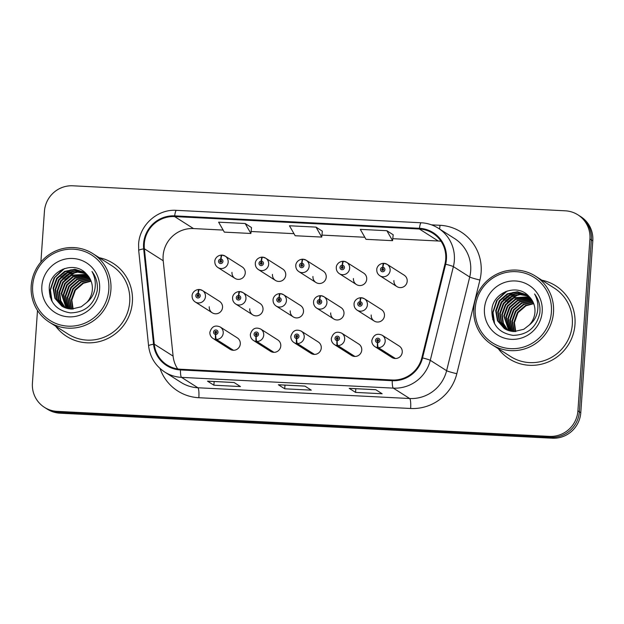 <?xml version="1.0" encoding="UTF-8"?>
<svg xmlns="http://www.w3.org/2000/svg" width="624" height="624" viewBox="0 0 624 624"><rect width="100%" height="100%" fill="white"/><g stroke="black" fill="none" stroke-linecap="round" stroke-linejoin="round"><path stroke-width="0.94" d="M256.019 336.484A4.508 0.842 95.4 0 0 256.308 341.453A6.763 6.614 122.5 0 1 253.438 340.47L270.512 351.328A6.763 6.614 -57.5 0 0 280.784 345.953A6.763 6.614 -57.5 0 0 277.774 339.908L260.699 329.051A6.763 6.614 122.5 0 1 256.893 341.484A4.508 0.803 -89.6 0 1 256.214 336.492A2.254 2.207 -57.5 0 0 258.484 334.363A2.254 2.207 -57.5 0 0 256.433 332.015A2.254 2.207 -57.5 0 0 254.062 334.144A2.254 2.207 -57.5 0 0 256.019 336.484L256.175 335.143A0.905 0.881 122.5 0 1 255.388 334.207A0.905 0.881 122.5 0 1 256.76 333.489A0.905 0.881 122.5 0 1 256.246 335.15L256.214 336.492M296.509 338.543A4.508 0.842 95.4 0 0 296.798 343.512A6.763 6.614 122.5 0 1 293.927 342.529L310.994 353.387A6.763 6.614 -57.5 0 0 321.266 348.013A6.763 6.614 -57.5 0 0 318.256 341.968L301.189 331.11A6.763 6.614 122.5 0 1 297.375 343.543A4.508 0.803 -89.6 0 1 296.696 338.551A2.254 2.207 -57.5 0 0 298.974 336.422A2.254 2.207 -57.5 0 0 296.915 334.074A2.254 2.207 -57.5 0 0 294.544 336.196A2.254 2.207 -57.5 0 0 296.509 338.543L296.657 337.202A0.905 0.881 122.5 0 1 295.877 336.266A0.905 0.881 122.5 0 1 297.242 335.548A0.905 0.881 122.5 0 1 296.735 337.21A0.905 0.881 122.5 0 1 297.57 335.923M336.991 340.595A4.508 0.842 95.4 0 0 337.288 345.563A6.763 6.614 122.5 0 1 334.417 344.581L351.484 355.438A6.763 6.614 -57.5 0 0 361.756 350.072A6.763 6.614 -57.5 0 0 358.745 344.027L341.671 333.169A6.763 6.614 122.5 0 1 337.865 345.595A4.508 0.803 -89.6 0 1 337.186 340.61A2.254 2.207 -57.5 0 0 339.464 338.481A2.254 2.207 -57.5 0 0 337.405 336.133A2.254 2.207 -57.5 0 0 335.033 338.255A2.254 2.207 -57.5 0 0 336.991 340.595L337.147 339.261A0.905 0.881 122.5 0 1 336.359 338.325A0.905 0.881 122.5 0 1 337.732 337.607A0.905 0.881 122.5 0 1 337.225 339.261A0.905 0.881 122.5 0 1 338.052 337.982M377.481 342.654A4.508 0.842 95.4 0 0 377.77 347.623A6.763 6.614 122.5 0 1 374.899 346.64L391.973 357.497A6.763 6.614 -57.5 0 0 402.246 352.123A6.763 6.614 -57.5 0 0 399.235 346.078L382.161 335.221A6.763 6.614 122.5 0 1 378.355 347.654A4.508 0.803 -89.6 0 1 377.676 342.662A2.254 2.207 -57.5 0 0 379.946 340.54A2.254 2.207 -57.5 0 0 377.887 338.185A2.254 2.207 -57.5 0 0 375.523 340.314A2.254 2.207 -57.5 0 0 377.481 342.654L377.629 341.32A0.905 0.881 122.5 0 1 376.849 340.376A0.905 0.881 122.5 0 1 378.214 339.667A0.905 0.881 122.5 0 1 377.707 341.32A0.905 0.881 122.5 0 1 378.542 340.033M215.53 334.425A4.508 0.842 95.4 0 0 215.826 339.394A6.763 6.614 122.5 0 1 212.956 338.411L230.022 349.268A6.763 6.614 -57.5 0 0 240.295 343.902A6.763 6.614 -57.5 0 0 237.284 337.857L220.217 326.999A6.763 6.614 122.5 0 1 216.403 339.425A4.508 0.803 -89.6 0 1 215.725 334.441A2.254 2.207 -57.5 0 0 218.002 332.311A2.254 2.207 -57.5 0 0 215.943 329.956A2.254 2.207 -57.5 0 0 213.572 332.085A2.254 2.207 -57.5 0 0 215.53 334.425L215.686 333.091A0.905 0.881 122.5 0 1 214.898 332.155A0.905 0.881 122.5 0 1 216.271 331.438A0.905 0.881 122.5 0 1 215.764 333.091L215.725 334.441M249.733 308.802A6.763 6.614 -57.5 0 0 252.743 314.855A6.763 6.614 -57.5 0 0 263.016 309.481A6.763 6.614 -57.5 0 0 260.005 303.436L242.939 292.578A6.763 6.614 122.5 0 1 245.95 298.623A6.763 6.614 122.5 0 1 235.677 303.997C233.524 302.515 232.502 300.472 232.596 297.859C232.393 296.478 233.945 291.977 239.398 291.533A4.508 0.803 90.4 0 0 238.571 295.534A2.254 2.207 -57.5 0 0 236.293 297.664A2.254 2.207 -57.5 0 0 238.352 300.019A2.254 2.207 -57.5 0 0 240.724 297.89A2.254 2.207 -57.5 0 0 238.758 295.55L238.61 296.884A0.905 0.881 122.5 0 1 239.39 297.827A0.905 0.881 122.5 0 1 238.025 298.537A0.905 0.881 122.5 0 1 238.532 296.884L238.571 295.534M290.222 310.861A6.763 6.614 -57.5 0 0 293.233 316.906A6.763 6.614 -57.5 0 0 303.506 311.54A6.763 6.614 -57.5 0 0 300.495 305.495L283.421 294.637A6.763 6.614 122.5 0 1 286.432 300.682A6.763 6.614 122.5 0 1 276.159 306.049C274.014 304.574 272.984 302.523 273.078 299.918C272.883 298.529 274.435 294.037 279.88 293.592A4.508 0.803 90.4 0 0 279.053 297.593A2.254 2.207 -57.5 0 0 276.783 299.723A2.254 2.207 -57.5 0 0 278.842 302.071A2.254 2.207 -57.5 0 0 281.206 299.949A2.254 2.207 -57.5 0 0 279.248 297.601L279.1 298.943A0.905 0.881 122.5 0 1 279.88 299.879A0.905 0.881 122.5 0 1 278.515 300.596A0.905 0.881 122.5 0 1 279.022 298.943L279.053 297.593M330.712 312.92A6.763 6.614 -57.5 0 0 333.723 318.965A6.763 6.614 -57.5 0 0 343.988 313.591A6.763 6.614 -57.5 0 0 340.977 307.546L323.911 296.689A6.763 6.614 122.5 0 1 326.921 302.734A6.763 6.614 122.5 0 1 316.649 308.108C314.504 306.626 313.474 304.582 313.568 301.969C313.373 300.589 314.925 296.088 320.369 295.651A4.508 0.803 90.4 0 0 319.543 299.653A2.254 2.207 -57.5 0 0 317.265 301.782A2.254 2.207 -57.5 0 0 319.324 304.13A2.254 2.207 -57.5 0 0 321.695 302.008A2.254 2.207 -57.5 0 0 319.738 299.66L319.582 301.002A0.905 0.881 122.5 0 1 320.369 301.938A0.905 0.881 122.5 0 1 318.997 302.656A0.905 0.881 122.5 0 1 319.504 300.994L319.543 299.653M371.194 314.98A6.763 6.614 -57.5 0 0 374.205 321.025A6.763 6.614 -57.5 0 0 384.478 315.65A6.763 6.614 -57.5 0 0 381.467 309.605L364.4 298.748A6.763 6.614 122.5 0 1 367.411 304.793A6.763 6.614 122.5 0 1 357.139 310.167C354.986 308.685 353.956 306.641 354.058 304.028C353.855 302.648 355.407 298.147 360.859 297.703A4.508 0.803 90.4 0 0 360.032 301.712A2.254 2.207 -57.5 0 0 357.755 303.833A2.254 2.207 -57.5 0 0 359.814 306.189A2.254 2.207 -57.5 0 0 362.185 304.06A2.254 2.207 -57.5 0 0 360.22 301.72L360.071 303.053A0.905 0.881 122.5 0 1 360.851 303.997A0.905 0.881 122.5 0 1 359.486 304.707A0.905 0.881 122.5 0 1 359.993 303.053L360.032 301.712M209.251 306.751A6.763 6.614 -57.5 0 0 212.261 312.796A6.763 6.614 -57.5 0 0 222.534 307.421A6.763 6.614 -57.5 0 0 219.515 301.376L202.449 290.519A6.763 6.614 122.5 0 1 205.46 296.564A6.763 6.614 122.5 0 1 195.187 301.938C193.042 300.456 192.013 298.412 192.106 295.799C191.911 294.419 193.463 289.918 198.908 289.481A4.508 0.803 90.4 0 0 198.081 293.483A2.254 2.207 -57.5 0 0 195.803 295.612A2.254 2.207 -57.5 0 0 197.863 297.96A2.254 2.207 -57.5 0 0 200.234 295.831A2.254 2.207 -57.5 0 0 198.276 293.491L198.12 294.832A0.905 0.881 122.5 0 1 198.908 295.768A0.905 0.881 122.5 0 1 197.535 296.486A0.905 0.881 122.5 0 1 198.042 294.824L198.081 293.483M272.454 274.388A6.763 6.614 -57.5 0 0 275.465 280.433A6.763 6.614 -57.5 0 0 285.737 275.059A6.763 6.614 -57.5 0 0 282.727 269.014L265.66 258.157A6.763 6.614 122.5 0 1 268.671 264.202A6.763 6.614 122.5 0 1 258.398 269.576C256.246 268.094 255.224 266.05 255.317 263.437C255.122 262.057 256.675 257.556 262.119 257.119A4.508 0.803 90.4 0 0 261.292 261.121A2.254 2.207 -57.5 0 0 259.015 263.25A2.254 2.207 -57.5 0 0 261.074 265.598A2.254 2.207 -57.5 0 0 263.445 263.476A2.254 2.207 -57.5 0 0 261.479 261.128L261.331 262.47A0.905 0.881 122.5 0 1 262.119 263.406A0.905 0.881 122.5 0 1 260.746 264.124A0.905 0.881 122.5 0 1 261.253 262.462L261.292 261.121M312.944 276.448A6.763 6.614 -57.5 0 0 315.955 282.493A6.763 6.614 -57.5 0 0 326.227 277.118A6.763 6.614 -57.5 0 0 323.216 271.073L306.142 260.216A6.763 6.614 122.5 0 1 309.153 266.261A6.763 6.614 122.5 0 1 298.88 271.635C296.735 270.153 295.706 268.109 295.799 265.496C295.604 264.116 297.157 259.615 302.601 259.171A4.508 0.803 90.4 0 0 301.774 263.18A2.254 2.207 -57.5 0 0 299.504 265.301A2.254 2.207 -57.5 0 0 301.564 267.657A2.254 2.207 -57.5 0 0 303.935 265.528A2.254 2.207 -57.5 0 0 301.969 263.188L301.821 264.521A0.905 0.881 122.5 0 1 302.601 265.465A0.905 0.881 122.5 0 1 301.236 266.175A0.905 0.881 122.5 0 1 301.743 264.521L301.774 263.18M353.434 278.499A6.763 6.614 -57.5 0 0 356.444 284.544A6.763 6.614 -57.5 0 0 366.717 279.178A6.763 6.614 -57.5 0 0 363.706 273.133L346.632 262.275A6.763 6.614 122.5 0 1 349.643 268.32A6.763 6.614 122.5 0 1 339.37 273.686C337.225 272.212 336.196 270.161 336.289 267.556C336.094 266.175 337.646 261.674 343.091 261.23A4.508 0.803 90.4 0 0 342.264 265.231A2.254 2.207 -57.5 0 0 339.986 267.361A2.254 2.207 -57.5 0 0 342.046 269.708A2.254 2.207 -57.5 0 0 344.417 267.587A2.254 2.207 -57.5 0 0 342.459 265.247L342.303 266.581A0.905 0.881 122.5 0 1 343.091 267.517A0.905 0.881 122.5 0 1 341.718 268.234A0.905 0.881 122.5 0 1 342.225 266.581L342.264 265.231M393.916 280.558A6.763 6.614 -57.5 0 0 396.926 286.603A6.763 6.614 -57.5 0 0 407.199 281.237A6.763 6.614 -57.5 0 0 404.188 275.184L387.122 264.334A6.763 6.614 122.5 0 1 390.133 270.379A6.763 6.614 122.5 0 1 379.86 275.746C377.707 274.264 376.685 272.22 376.779 269.615C376.576 268.226 378.136 263.726 383.581 263.289A4.508 0.803 90.4 0 0 382.754 267.29A2.254 2.207 -57.5 0 0 380.476 269.42A2.254 2.207 -57.5 0 0 382.535 271.768A2.254 2.207 -57.5 0 0 384.907 269.646A2.254 2.207 -57.5 0 0 382.941 267.298L382.793 268.64A0.905 0.881 122.5 0 1 383.581 269.576A0.905 0.881 122.5 0 1 382.208 270.293A0.905 0.881 122.5 0 1 382.715 268.632L382.754 267.29M231.972 272.329A6.763 6.614 -57.5 0 0 234.983 278.374A6.763 6.614 -57.5 0 0 245.255 273.008A6.763 6.614 -57.5 0 0 242.245 266.963L225.17 256.105A6.763 6.614 122.5 0 1 228.181 262.15A6.763 6.614 122.5 0 1 217.909 267.517C215.764 266.042 214.734 263.991 214.828 261.386C214.633 259.997 216.185 255.505 221.629 255.06A4.508 0.803 90.4 0 0 220.802 259.061A2.254 2.207 -57.5 0 0 218.533 261.191A2.254 2.207 -57.5 0 0 220.584 263.539A2.254 2.207 -57.5 0 0 222.955 261.417A2.254 2.207 -57.5 0 0 220.997 259.069L220.841 260.411A0.905 0.881 122.5 0 1 221.629 261.347A0.905 0.881 122.5 0 1 220.256 262.064A0.905 0.881 122.5 0 1 220.763 260.411L220.802 259.061M55.661 326.188A43.298 42.331 -57.5 0 0 66.643 336.375A43.298 42.331 -57.5 0 0 132.382 302A43.298 42.331 -57.5 0 0 113.108 263.312A43.298 42.331 -57.5 0 0 99.224 257.689A43.298 42.331 -57.5 0 1 113.108 263.312A43.298 42.331 -57.5 0 1 132.382 302A43.298 42.331 -57.5 0 1 66.643 336.375A43.298 42.331 -57.5 0 1 55.661 326.188M498.256 348.676A43.298 42.331 -57.5 0 0 509.231 358.862A43.298 42.331 -57.5 0 0 574.977 324.488A43.298 42.331 -57.5 0 0 555.703 285.8A43.298 42.331 -57.5 0 0 541.819 280.176A43.298 42.331 -57.5 0 1 555.703 285.8L555.703 285.8A43.298 42.331 -57.5 0 1 574.977 324.488A43.298 42.331 -57.5 0 1 509.231 358.862A43.298 42.331 -57.5 0 1 498.256 348.676M223.142 230.077L193.471 228.563A28.86 28.22 -57.5 0 0 163.129 255.77A28.86 28.22 -57.5 0 0 163.215 260.762L173.098 356.125A28.86 28.22 -57.5 0 0 177.7 368.948M144.292 243.789A28.86 28.22 122.5 0 1 174.634 216.583L419.398 229.016A28.86 28.22 122.5 0 1 432.884 233.306A28.86 28.22 122.5 0 1 444.951 264.053L421.855 357.739A28.86 28.22 122.5 0 1 392.293 379.993L180.508 369.236A28.86 28.22 122.5 0 1 167.021 364.946A28.86 28.22 122.5 0 1 154.253 344.144L144.378 248.781A28.86 28.22 122.5 0 1 144.292 243.789M143.582 243.75A29.585 28.93 -57.5 0 0 143.668 248.875L153.551 344.237A29.585 28.93 -57.5 0 0 180.461 369.946L392.246 380.71A29.585 28.93 -57.5 0 0 422.542 357.903L445.645 264.217A29.585 28.93 -57.5 0 0 419.445 228.306L174.681 215.865A29.585 28.93 -57.5 0 0 143.582 243.75M37.502 310.448L32.417 383.159A27.058 26.458 -57.5 0 0 44.46 407.347L47.33 409.172A27.058 26.458 -57.5 0 0 59.974 413.189L552.341 438.204A27.058 26.458 -57.5 0 0 580.78 412.698L592.8 240.841L591.365 239.928A27.058 26.458 -57.5 0 0 579.322 215.74A27.058 26.458 -57.5 0 1 591.365 239.928L579.345 411.785L591.365 239.928L589.93 239.015A27.058 26.458 -57.5 0 0 577.886 214.828A27.058 26.458 -57.5 0 0 565.243 210.811L72.875 185.796A27.058 26.458 -57.5 0 0 44.437 211.302L40.888 262.057M552.341 438.204L550.898 437.291A27.058 26.458 -57.5 0 0 579.345 411.785A27.058 26.458 -57.5 0 1 550.898 437.291L58.539 412.277L550.898 437.291L549.463 436.379A27.058 26.458 -57.5 0 0 577.91 410.873L589.93 239.015M45.895 408.26A27.058 26.458 -57.5 0 0 58.539 412.277A27.058 26.458 -57.5 0 1 45.895 408.26M393.182 234.772L386.872 230.716L360.305 229.367L366.007 239.327L392.574 240.677L393.19 234.733M251.495 227.573L245.185 223.517L218.618 222.167L224.32 232.128L250.887 233.477L251.503 227.542M322.343 231.176L316.025 227.12L289.458 225.771L295.168 235.732L321.734 237.081L322.343 231.137M441.043 241.285A28.86 28.22 -57.5 0 0 438.235 241.004L392.777 238.688M364.829 237.268L321.937 235.092M293.99 233.672L251.09 231.496M44.46 407.347A27.058 26.458 -57.5 0 0 57.104 411.364L549.463 436.379M234.07 382.496L240.451 386.552L213.884 385.203L207.503 381.147L234.07 382.496M375.757 389.688L382.138 393.752L355.571 392.402L349.19 388.339L375.757 389.688M304.91 386.092L311.29 390.148L284.723 388.799L278.343 384.743L304.91 386.092M284.723 388.799L284.981 385.117M355.571 392.402L355.828 388.721M213.884 385.203L214.141 381.521M316.025 227.12L321.734 237.081M245.185 223.517L250.887 233.477M386.872 230.716L392.574 240.677M592.8 240.841A27.058 26.458 -57.5 0 0 580.757 216.653L577.886 214.828M221.504 260.832L220.841 260.411M220.732 262.197A0.905 0.881 122.5 0 1 221.551 260.918L220.763 260.411M220.997 259.069A4.508 0.842 -84.6 0 1 222.222 255.091A4.508 0.842 -84.6 0 1 222.3 255.122A6.763 6.614 122.5 0 1 225.17 256.105L222.222 255.091M198.783 295.253L198.12 294.832M198.011 296.618A0.905 0.881 122.5 0 1 198.83 295.331M198.276 293.491A4.508 0.842 -84.6 0 1 199.501 289.513A4.508 0.842 -84.6 0 1 199.579 289.536A6.763 6.614 122.5 0 1 202.449 290.519L199.501 289.513M198.822 295.324L198.042 294.824M215.779 333.091A0.905 0.881 122.5 0 1 216.59 331.804M233.477 350.282L216.403 339.425M232.892 350.251L215.826 339.394M108.81 289.598A38.782 37.924 -57.5 0 0 73.421 249.179A38.782 37.924 -57.5 0 0 32.651 285.73A38.782 37.924 -57.5 0 0 68.039 326.157A38.782 37.924 -57.5 0 0 108.81 289.598M110.9 289.895A40.591 39.686 -57.5 0 0 92.836 253.625A40.591 39.686 -57.5 0 0 31.2 285.847A40.591 39.686 -57.5 0 0 49.265 322.117A40.591 39.686 -57.5 0 0 110.9 289.895M49.265 322.117L68.094 334.09A40.591 39.686 -57.5 0 0 129.722 301.868A40.591 39.686 -57.5 0 0 111.657 265.598L92.836 253.625M50.287 295.269A40.591 39.686 -57.5 0 0 50.099 296.946M72.766 309.091L71.331 299.762L74.888 289.887L82.898 282.961L90.987 280.855M73.141 309.075L71.838 300.082L75.395 290.215L83.405 283.288L91.12 281.198M71.347 309.098L69.303 298.475L72.86 288.6L80.87 281.674L90.418 279.544M71.69 309.106L69.81 298.795L73.367 288.92L81.377 281.993L90.566 279.864M69.982 309.005L67.275 297.188L70.832 287.313L78.85 280.387L89.786 278.335M70.317 309.036L67.782 297.508L71.339 287.633L79.357 280.706L89.95 278.624M68.671 308.825L65.247 295.901L68.812 286.026L76.822 279.1L89.092 277.204M68.991 308.88L65.754 296.221L69.311 286.346L77.329 279.419L89.271 277.477M67.415 308.56L63.227 294.606L66.784 284.731L74.794 277.805L88.351 276.159M67.727 308.63L63.734 294.934L67.291 285.059L75.301 278.132L88.538 276.416M66.214 308.217L61.199 293.319L64.756 283.444L72.766 276.518L87.563 275.184M66.511 308.311L61.706 293.639L65.263 283.772L73.273 276.838L87.766 275.418M65.052 307.811L60.302 300.573L59.171 292.032L62.728 282.157L70.746 275.231L86.728 274.279M65.341 307.921L60.754 300.745L59.678 292.352L63.235 282.477L71.253 275.551L86.939 274.498M63.937 307.328L58.508 299.879L57.143 290.745L60.7 280.87L68.718 273.944L77.22 271.822L85.972 273.491M64.21 307.453L58.952 300.058L57.65 291.065L61.207 281.19L69.225 274.264L77.548 272.15L86.151 273.679M62.86 306.782L56.729 299.185L55.123 289.45L58.679 279.583L66.69 272.657L75.995 270.52L85.324 272.867M63.125 306.922L57.174 299.356L55.622 289.778L59.186 279.903L67.197 272.977L76.292 270.839L85.472 273M86.759 302.461A20.389 19.937 -57.5 0 0 92.344 289.7A20.389 19.937 -57.5 0 0 86.51 274.061C74.974 260.317 50.411 269.74 49.257 287.235C49.015 301.985 56.082 310.534 70.45 312.881C84.794 312.491 93.701 305.136 97.188 290.823L97.336 289.31C97.726 282.672 95.948 276.728 92.001 271.495C95.074 277.196 96.002 283.202 94.793 289.513C93.639 294.871 90.964 299.185 86.759 302.461L81.221 306.782L71.37 309.098L61.823 306.166L54.896 298.311L53.095 288.163L56.651 278.288L64.662 271.362L74.849 269.256L84.731 272.407M62.08 306.329L55.403 298.631L53.602 288.491L57.158 278.616L65.169 271.69L75.192 269.576L84.973 272.563M41.855 286.198A29.406 28.759 -57.5 0 0 68.687 316.852A29.406 28.759 -57.5 0 0 99.606 289.138A29.406 28.759 -57.5 0 0 72.774 258.484A29.406 28.759 -57.5 0 0 41.855 286.198M52.042 301.47L50.427 290.027L54.717 277.563L64.529 268.515M63.929 274.295L71.417 269.755M65.949 275.582L73.437 271.042M67.977 276.869L75.465 272.337M76.814 271.838L79.451 271.081M51.433 300.316L50.17 289.871L54.046 278.054L63.001 269.092M60.739 277.04L70.356 269.935M62.767 278.327L72.384 271.222M64.787 279.614L74.404 272.516M75.925 271.9L78.866 271.003M551.405 312.086A38.782 37.924 -57.5 0 0 516.017 271.666A38.782 37.924 -57.5 0 0 475.246 308.217A38.782 37.924 -57.5 0 0 510.635 348.644A38.782 37.924 -57.5 0 0 551.405 312.086M553.496 312.382A40.591 39.686 -57.5 0 0 535.423 276.104A40.591 39.686 -57.5 0 0 473.795 308.334A40.591 39.686 -57.5 0 0 491.86 344.604A40.591 39.686 -57.5 0 0 553.496 312.382M491.86 344.604L510.689 356.577A40.591 39.686 -57.5 0 0 572.317 324.355A40.591 39.686 -57.5 0 0 554.252 288.077L535.423 276.104M492.882 317.756A40.591 39.686 -57.5 0 0 492.687 319.433M515.362 331.578L513.919 322.249L517.483 312.374L525.494 305.448L533.582 303.342M515.736 331.562L514.426 322.569L517.99 312.694L526.001 305.768L533.715 303.685M513.934 331.586L511.898 320.962L515.455 311.087L523.466 304.161L533.013 302.032M514.285 331.594L512.405 321.282L515.962 311.407L523.973 304.481L533.161 302.351M512.577 331.492L509.87 319.675L513.427 309.8L521.446 302.874L532.381 300.815M512.912 331.523L510.377 319.995L513.934 310.12L521.953 303.194L532.545 301.111M511.267 331.313L507.842 318.38L511.399 308.506L519.418 301.579L531.687 299.692M511.586 331.367L508.349 318.708L511.906 308.833L519.925 301.907L531.866 299.965M510.011 331.048L505.814 317.093L509.379 307.219L517.39 300.292L530.946 298.646M510.323 331.118L506.321 317.413L509.886 307.538L517.897 300.612L531.133 298.896M508.81 330.704L503.794 315.806L507.351 305.932L515.362 299.005L530.158 297.671M509.106 330.798L504.301 316.126L507.858 306.251L515.869 299.325L530.361 297.905M507.647 330.291L502.897 323.06L501.766 314.519L505.323 304.645L513.341 297.718L529.324 296.767M507.936 330.4L503.35 323.232L502.273 314.839L505.83 304.964L513.848 298.038L529.534 296.985M506.532 329.815L501.103 322.366L499.738 313.225L503.295 303.358L511.313 296.423L519.815 294.302L528.567 295.979M506.805 329.94L501.548 322.538L500.245 313.552L503.802 303.677L511.82 296.751L520.143 294.629L528.746 296.158M505.456 329.269L499.325 321.664L497.71 311.938L501.275 302.063L509.285 295.136L518.591 293.007L527.92 295.355M505.721 329.41L499.769 321.844L498.217 312.265L501.782 302.39L509.792 295.464L518.887 293.327L528.068 295.487M529.355 324.948A20.389 19.937 -57.5 0 0 534.94 312.187A20.389 19.937 -57.5 0 0 529.105 296.548C517.569 282.805 493.007 292.219 491.852 309.722C491.611 324.472 498.677 333.021 513.045 335.369C527.389 334.979 536.297 327.623 539.783 313.31L539.932 311.797C540.322 305.159 538.543 299.216 534.596 293.982C537.67 299.684 538.598 305.69 537.389 311.992C536.234 317.359 533.559 321.672 529.355 324.948L523.817 329.269L513.965 331.586L504.418 328.653L497.492 320.798L495.69 310.651L499.247 300.776L507.257 293.849L517.436 291.743L527.631 295.09M504.676 328.817L497.999 321.118L496.197 310.97L499.754 301.096L507.764 294.169L517.787 292.055L527.569 295.051M484.45 308.685A29.406 28.759 -57.5 0 0 511.282 339.339A29.406 28.759 -57.5 0 0 542.201 311.618A29.406 28.759 -57.5 0 0 515.369 280.964A29.406 28.759 -57.5 0 0 484.45 308.685M494.637 323.95L493.022 312.515L497.312 300.05L507.125 291.002M506.524 296.774L514.012 292.243M508.544 298.069L516.032 293.53M510.572 299.356L518.06 294.817M519.41 294.317L522.046 293.569M494.029 322.803L492.765 312.359L496.642 300.542L505.596 291.58M503.334 299.528L512.951 292.422M505.362 300.815L514.979 293.709M507.382 302.102L517 294.996M518.521 294.388L521.461 293.483M261.994 262.891L261.331 262.47M261.222 264.256A0.905 0.881 122.5 0 1 262.041 262.969L261.253 262.462M261.479 261.128A4.508 0.842 -84.6 0 1 262.712 257.15A4.508 0.842 -84.6 0 1 262.79 257.174A6.763 6.614 122.5 0 1 265.66 258.157L262.712 257.15M302.484 264.95L301.821 264.521M301.704 266.315A0.905 0.881 122.5 0 1 302.523 265.028M301.969 263.188A4.508 0.842 -84.6 0 1 303.194 259.202A4.508 0.842 -84.6 0 1 303.272 259.233A6.763 6.614 122.5 0 1 306.142 260.216L303.194 259.202M302.515 265.013L301.743 264.521M342.966 267.002L342.303 266.581M342.194 268.367A0.905 0.881 122.5 0 1 343.013 267.088L342.225 266.581M342.459 265.247A4.508 0.842 -84.6 0 1 343.684 261.261A4.508 0.842 -84.6 0 1 343.762 261.292A6.763 6.614 122.5 0 1 346.632 262.275L343.684 261.261M383.456 269.061L382.793 268.64M382.684 270.426A0.905 0.881 122.5 0 1 383.495 269.139L382.715 268.632M382.941 267.298A4.508 0.842 -84.6 0 1 384.166 263.32A4.508 0.842 -84.6 0 1 384.251 263.344A6.763 6.614 122.5 0 1 387.122 264.334L384.166 263.32M256.261 335.15A0.905 0.881 122.5 0 1 257.08 333.863M273.959 352.342L256.893 341.484M273.382 352.31L256.308 341.453M314.449 354.401L297.375 343.543M313.872 354.37L296.798 343.512M296.735 337.21L296.696 338.551M354.939 356.452L337.865 345.595M354.354 356.421L337.288 345.563M337.225 339.261L337.186 340.61M395.421 358.511L378.355 347.654M394.844 358.48L377.77 347.623M377.707 341.32L377.676 342.662M239.273 297.313L238.61 296.884M238.501 298.678A0.905 0.881 122.5 0 1 239.312 297.391L238.532 296.884M238.758 295.55A4.508 0.842 -84.6 0 1 239.983 291.564A4.508 0.842 -84.6 0 1 240.061 291.595A6.763 6.614 122.5 0 1 242.939 292.578L239.983 291.564M279.763 299.364L279.1 298.943M278.983 300.729A0.905 0.881 122.5 0 1 279.802 299.45L279.022 298.943M279.248 297.601A4.508 0.842 -84.6 0 1 280.472 293.623A4.508 0.842 -84.6 0 1 280.55 293.654A6.763 6.614 122.5 0 1 283.421 294.637L280.472 293.623M320.245 301.423L319.582 301.002M319.472 302.788A0.905 0.881 122.5 0 1 320.291 301.501M319.738 299.66A4.508 0.842 -84.6 0 1 320.962 295.682A4.508 0.842 -84.6 0 1 321.04 295.706A6.763 6.614 122.5 0 1 323.911 296.689L320.962 295.682M320.284 301.493L319.504 300.994M360.734 303.482L360.071 303.053M359.962 304.847A0.905 0.881 122.5 0 1 360.773 303.56M360.22 301.72A4.508 0.842 -84.6 0 1 361.444 297.734A4.508 0.842 -84.6 0 1 361.522 297.765A6.763 6.614 122.5 0 1 364.4 298.748L361.444 297.734M360.773 303.545L359.993 303.053M174.634 216.583L193.471 228.563M431.519 224.858L439.99 225.287A9.017 1.654 -87.1 0 1 439.569 229.008M439.99 225.287A45.1 44.093 122.5 0 1 481.135 272.29A45.1 44.093 122.5 0 1 479.918 280.028L456.823 373.714A45.1 44.093 122.5 0 1 410.631 408.486L198.845 397.722A45.1 44.093 122.5 0 1 160.017 368.464M445.645 264.217A9.017 0.616 13.9 0 1 453.375 266.627L469.716 277.017A36.083 35.279 -57.5 0 0 470.683 270.824A36.083 35.279 -57.5 0 0 454.623 238.586L438.29 228.197A36.083 35.279 122.5 0 1 453.375 266.627L430.279 360.313A36.083 35.279 122.5 0 1 393.323 388.128L181.537 377.372A9.017 1.654 -87.1 0 1 180.461 369.946M419.445 228.306A9.017 1.654 -87.1 0 1 421.262 222.776L176.498 210.343C157.568 208.892 139.448 225.108 138.598 244.226L138.7 250.466A9.017 1.193 -5.9 0 1 143.668 248.875M392.246 380.71A9.017 1.654 92.9 0 0 393.323 388.128L409.664 398.518A36.083 35.279 -57.5 0 0 446.612 370.703L469.716 277.017A9.017 0.616 -166.1 0 0 479.918 280.028M422.542 357.903A9.017 0.616 13.9 0 1 430.279 360.313L446.612 370.703A9.017 0.616 -166.1 0 0 456.823 373.714M138.7 250.466L148.582 345.829A9.017 1.193 -5.9 0 1 153.551 344.237M198.845 397.722A9.017 1.654 -87.1 0 0 197.878 387.761L181.537 377.372A36.083 35.279 122.5 0 1 164.681 372.005L181.015 382.395A36.083 35.279 -57.5 0 0 197.878 387.761L409.664 398.518A9.017 1.654 -87.1 0 1 410.631 408.486M176.498 210.343A9.017 1.654 92.9 0 0 174.681 215.865M57.104 411.364L59.974 413.189M577.91 410.873L580.78 412.698M419.398 229.016L438.235 241.004M144.378 248.781L163.215 260.762M154.253 344.144L173.098 356.125M148.582 345.829C149.986 357.061 155.353 365.781 164.681 372.005M438.29 228.197C433.095 224.921 427.417 223.111 421.262 222.776M304.98 386.131L278.476 384.79M234.133 382.535L207.636 381.186M375.82 389.735L349.323 388.385M234.983 278.374L217.909 267.517M212.261 312.796L195.187 301.938M220.217 326.999C215.108 324.769 211.661 326.524 209.867 332.28C209.773 334.885 210.803 336.929 212.956 338.411M275.465 280.433L258.398 269.576M315.955 282.493L298.88 271.635M356.444 284.544L339.37 273.686M396.926 286.603L379.86 275.746M260.699 329.051C255.598 326.82 252.151 328.583 250.357 334.331C250.263 336.944 251.293 338.988 253.438 340.47M301.189 331.11C296.08 328.879 292.633 330.642 290.846 336.391C290.753 339.004 291.775 341.047 293.927 342.529M341.671 333.169C336.57 330.938 333.122 332.693 331.328 338.45C331.235 341.055 332.264 343.106 334.417 344.581M382.161 335.221C377.06 332.99 373.612 334.753 371.818 340.501C371.725 343.114 372.754 345.158 374.899 346.64M252.743 314.855L235.677 303.997M293.233 316.906L276.159 306.049M333.723 318.965L316.649 308.108M374.205 321.025L357.139 310.167"/></g></svg>
